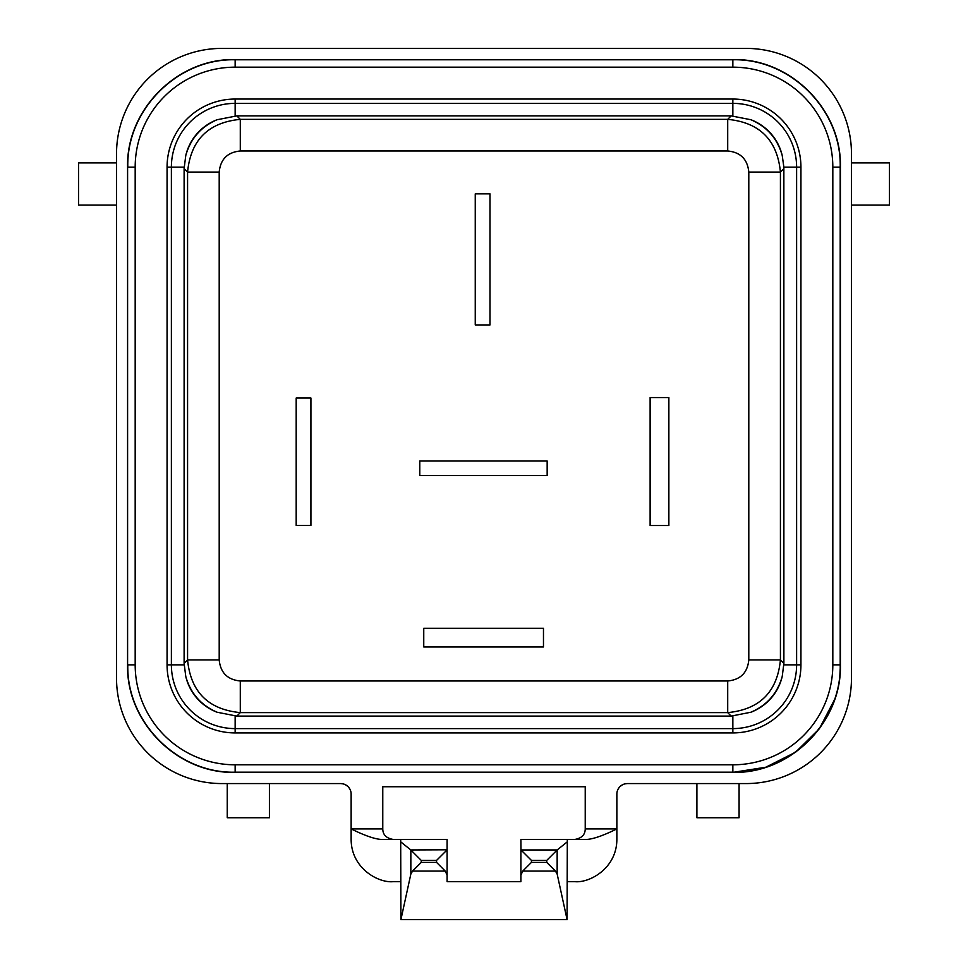 <?xml version="1.0" encoding="UTF-8"?>
<svg xmlns="http://www.w3.org/2000/svg" width="968" height="968" viewBox="0 0 968 968"><rect width="100%" height="100%" fill="white"/><g stroke="black" fill="none" stroke-linecap="round" stroke-linejoin="round"><path stroke-width="1.45" d="M520.978 849.952L557.205 849.952L546.726 860.419L531.456 860.419L520.978 849.952L520.905 839.462L586.306 839.462C593.009 839.183 603.197 835.662 616.858 828.91L616.858 794.123A10.539 10.539 0 0 1 627.409 783.572L746.038 783.572A105.452 105.452 0 0 0 851.477 678.132L851.477 153.852A105.452 105.452 0 0 0 746.038 48.4L221.962 48.4A105.452 105.452 0 0 0 116.523 153.852L116.523 678.132A105.452 105.452 0 0 0 221.962 783.572L340.591 783.572A10.539 10.539 0 0 1 351.142 794.123L351.142 839.462C351.19 868.235 378.355 883.24 393.31 881.642L400.691 881.642M574.689 839.462C581.659 838.276 585.168 834.755 585.229 828.91L585.229 786.742L382.771 786.742L382.771 828.91C382.832 834.755 386.341 838.276 393.31 839.462M382.771 828.91L351.142 828.91C364.815 835.662 374.991 839.183 381.694 839.462L400.691 839.462L400.691 841.809L410.795 849.952L447.095 849.795L447.095 881.642L520.905 881.642L520.905 875.132L522.744 871.067L531.456 862.367L546.726 862.367L555.438 871.067L557.157 874.068L557.157 849.989M447.095 849.795L447.095 839.462L400.691 839.462M447.022 849.952L436.544 860.419L436.544 862.367L445.256 871.067L447.095 875.132M410.795 849.952L421.274 860.419L421.274 862.367L412.562 871.067L410.843 874.068L400.921 919.6L567.079 919.6L557.157 874.068M400.921 919.6L400.691 841.809M567.079 919.6L567.308 841.809L557.205 849.952M567.308 839.462L567.308 841.809M520.905 849.795L520.905 875.132M567.308 881.642L574.689 881.642C589.645 883.24 616.81 868.235 616.858 839.462L616.858 828.91L585.229 828.91M851.477 162.914L889.447 162.914L889.447 205.095L851.477 205.095M116.523 162.914L78.553 162.914L78.553 205.095L116.523 205.095M350.912 791.969L350.658 790.977M349.412 788.339L348.419 787.057M347.609 786.246L345.419 784.745M343.023 783.862L340.591 783.572M227.238 783.572L227.238 817.742L269.419 817.742L269.419 783.572M617.088 791.969L617.342 790.977M618.588 788.339L619.58 787.057M620.391 786.246L622.581 784.745M624.977 783.862L627.409 783.572M739.08 783.572L739.08 817.742L696.899 817.742L696.899 783.572M248.147 772.186L335.932 772.186M578.053 772.186L632.068 772.186M782.229 155.521A50.723 50.723 0 0 0 750.914 119.742C767.007 126.687 777.449 138.618 782.229 155.521L783.862 167.137L796.616 167.137A63.767 63.767 0 0 0 732.849 103.37L235.151 103.37A63.767 63.767 0 0 0 171.384 167.137L171.384 664.847A63.767 63.767 0 0 0 235.151 728.601L732.849 728.601A63.767 63.767 0 0 0 796.616 664.847L796.616 167.137L800.935 167.137A68.087 68.087 0 0 0 732.849 99.051L235.151 99.051A68.087 68.087 0 0 0 167.065 167.137L167.065 664.847A68.087 68.087 0 0 0 235.151 732.921L732.849 732.921A68.087 68.087 0 0 0 800.935 664.847L800.935 167.137M783.862 167.137L783.886 663.37L782.229 676.45C777.437 693.378 766.995 705.297 750.914 712.23L731.179 716.09L236.821 716.09L217.086 712.23C200.993 705.285 190.551 693.354 185.771 676.45L184.114 663.37L184.114 168.601L185.771 155.521C190.563 138.606 201.005 126.675 217.086 119.742L236.821 115.882L731.179 115.882L750.914 119.742M783.886 168.601L780.426 172.074C777.292 140.058 759.723 122.476 727.706 119.354L240.294 119.354C208.277 122.476 190.708 140.058 187.574 172.074L187.574 659.91C190.708 691.926 208.277 709.496 240.294 712.617L727.706 712.617C759.723 709.496 777.292 691.926 780.426 659.91L780.426 172.074L748.796 172.074C747.55 159.272 740.52 152.242 727.706 150.984L727.706 119.354L731.179 115.882M750.914 712.23A50.723 50.723 0 0 0 782.229 676.45M727.706 150.984L240.294 150.984L240.294 119.354L236.821 115.882M240.294 150.984C227.492 152.23 220.462 159.26 219.204 172.074L219.204 659.91C220.45 672.7 227.48 679.73 240.294 680.988L727.706 680.988C740.508 679.742 747.538 672.724 748.796 659.91L748.796 172.074M489.989 324.945L475.252 324.945L475.252 193.866L489.989 193.866L489.989 324.945M310.922 525.406L296.184 525.406L296.184 398.017L310.922 398.017L310.922 525.406M547.162 475.566L419.785 475.566L419.785 461.01L547.162 461.01L547.162 475.566M668.864 525.539L650.121 525.539L650.121 397.558L668.864 397.558L668.864 525.539M543.471 646.951L423.754 646.951L423.754 628.268L543.471 628.268L543.471 646.951M727.706 680.988L727.706 712.617L731.179 716.09M240.294 680.988L240.294 712.617L236.821 716.09M219.204 659.91L187.574 659.91L184.114 663.37M219.204 172.074L187.574 172.074L184.114 168.601M748.796 659.91L780.426 659.91L783.886 663.37M217.086 119.742A50.723 50.723 0 0 0 185.771 155.521M185.771 676.45A50.723 50.723 0 0 0 217.086 712.23M522.744 871.067L555.438 871.067M412.562 871.067L445.256 871.067M410.843 849.989L410.843 874.068M421.274 860.419L436.544 860.419M421.274 862.367L436.544 862.367M546.726 862.367L546.726 860.419M531.456 860.419L531.456 862.367M839.825 676.039L840.405 664.847L832.819 664.847A99.958 99.958 0 0 1 732.849 764.805L235.151 764.805A99.958 99.958 0 0 1 135.181 664.847L135.181 167.137A99.958 99.958 0 0 1 235.151 67.167L732.849 67.167A99.958 99.958 0 0 1 832.819 167.137L832.819 664.847M235.151 67.167L235.151 59.58C177.676 58.092 126.106 109.65 127.594 167.137L127.594 664.847L135.181 664.847M732.849 764.805L732.849 772.391L719.853 772.186M834.779 699.174L819.351 728.759L795.599 752.196L765.809 767.225L732.849 772.391C790.324 773.88 841.894 722.31 840.405 664.847L840.2 664.847C841.676 722.201 790.215 773.662 732.849 772.186L235.151 772.186L235.151 764.805M840.405 664.847L840.405 167.137C841.894 109.662 790.336 58.092 732.849 59.58C790.336 58.092 841.894 109.662 840.405 167.137L832.819 167.137M127.594 664.847C126.106 722.31 177.676 773.88 235.151 772.391C177.664 773.88 126.106 722.31 127.594 664.847L127.594 167.137C126.106 109.65 177.676 58.092 235.151 59.58L732.849 59.58L732.849 67.167M248.147 772.391L235.151 772.186C177.785 773.662 126.324 722.201 127.8 664.847M336.126 772.391L389.947 772.186M840.2 664.847L840.2 167.137C841.676 109.771 790.215 58.31 732.849 59.786L235.151 59.786C177.785 58.31 126.324 109.771 127.8 167.137L135.181 167.137M800.935 664.847L783.862 664.847M732.849 732.921L732.849 716.066M235.151 732.921L235.151 716.066M167.065 664.847L184.138 664.847M167.065 167.137L184.138 167.137M235.151 99.051L235.151 115.918M732.849 99.051L732.849 115.918M323.711 772.391L264.288 772.391M578.053 772.391L389.947 772.391M631.874 772.391L719.853 772.391"/></g></svg>
